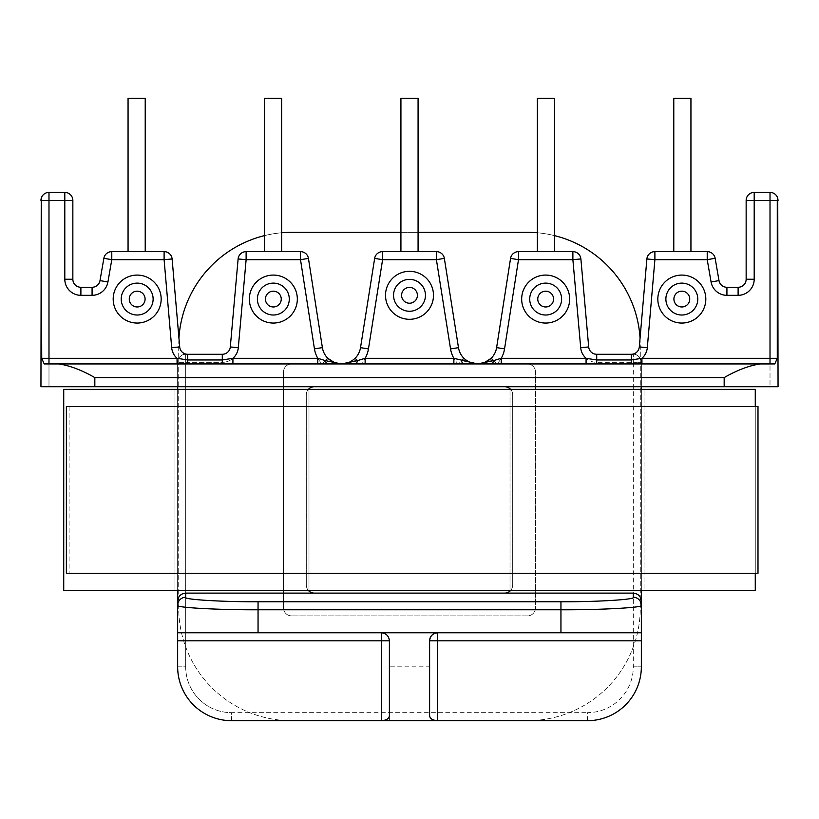 <?xml version="1.0" encoding="UTF-8"?>
<svg xmlns="http://www.w3.org/2000/svg" width="819" height="819" viewBox="0 0 819 819"><rect width="100%" height="100%" fill="white"/><g stroke="black" fill="none" stroke-linecap="round" stroke-linejoin="round"><path stroke-width="0.61" stroke-dasharray="4.09 3.07" d="M409.5 311.261A15.95 15.95 0 0 0 425.45 295.321A15.95 15.95 0 0 0 409.5 279.371A15.95 15.95 0 0 1 425.45 295.321A15.95 15.95 0 0 1 409.5 311.261A15.95 15.95 0 0 0 425.45 295.321A15.95 15.95 0 0 0 409.5 279.371A15.95 15.95 0 0 0 393.55 295.321A15.95 15.95 0 0 0 409.5 311.261A15.95 15.95 0 0 1 393.55 295.321A15.95 15.95 0 0 1 409.5 279.371A15.95 15.95 0 0 0 393.55 295.321A15.95 15.95 0 0 0 409.5 311.261A15.95 15.95 0 0 1 393.55 295.321A15.95 15.95 0 0 1 409.5 279.371A15.95 15.95 0 0 0 393.55 295.321A15.95 15.95 0 0 0 409.5 311.261A15.95 15.95 0 0 0 425.45 295.321A15.95 15.95 0 0 0 409.5 279.371M681.828 315.018A15.95 15.95 0 0 1 665.878 299.068A15.95 15.95 0 0 1 681.828 283.118A15.95 15.95 0 0 0 665.878 299.068A15.95 15.95 0 0 0 681.828 315.018A15.95 15.95 0 0 0 697.778 299.068A15.95 15.95 0 0 0 681.828 283.118A15.95 15.95 0 0 1 697.778 299.068A15.95 15.95 0 0 1 681.828 315.018A15.95 15.95 0 0 1 665.878 299.068A15.95 15.95 0 0 1 681.828 283.118A15.95 15.95 0 0 1 697.778 299.068A15.95 15.95 0 0 1 681.828 315.018A15.95 15.95 0 0 1 665.878 299.068A15.95 15.95 0 0 1 681.828 283.118A15.95 15.95 0 0 0 665.878 299.068A15.95 15.95 0 0 0 681.828 315.018M545.659 315.018A15.95 15.95 0 0 1 529.719 299.068A15.95 15.95 0 0 1 545.659 283.118A15.95 15.95 0 0 0 529.719 299.068A15.95 15.95 0 0 0 545.659 315.018A15.95 15.95 0 0 0 561.609 299.068A15.95 15.95 0 0 0 545.659 283.118A15.95 15.95 0 0 1 561.609 299.068A15.95 15.95 0 0 1 545.659 315.018A15.95 15.95 0 0 1 529.719 299.068A15.95 15.95 0 0 1 545.659 283.118A15.95 15.95 0 0 1 561.609 299.068A15.95 15.95 0 0 1 545.659 315.018A15.95 15.95 0 0 1 529.719 299.068A15.95 15.95 0 0 1 545.659 283.118A15.95 15.95 0 0 0 529.719 299.068A15.95 15.95 0 0 0 545.659 315.018M137.172 283.118A15.95 15.95 0 0 0 121.222 299.068A15.95 15.95 0 0 0 137.172 315.018A15.95 15.95 0 0 1 121.222 299.068A15.95 15.95 0 0 1 137.172 283.118A15.95 15.95 0 0 1 153.122 299.068A15.95 15.95 0 0 1 137.172 315.018A15.95 15.95 0 0 0 153.122 299.068A15.95 15.95 0 0 0 137.172 283.118A15.95 15.95 0 0 0 121.222 299.068A15.95 15.95 0 0 0 137.172 315.018A15.95 15.95 0 0 0 153.122 299.068A15.95 15.95 0 0 0 137.172 283.118A15.95 15.95 0 0 0 121.222 299.068A15.95 15.95 0 0 0 137.172 315.018A15.95 15.95 0 0 1 121.222 299.068A15.95 15.95 0 0 1 137.172 283.118M273.341 283.118A15.95 15.95 0 0 0 257.391 299.068A15.95 15.95 0 0 0 273.341 315.018A15.95 15.95 0 0 0 289.281 299.068A15.95 15.95 0 0 0 273.341 283.118A15.95 15.95 0 0 1 289.281 299.068A15.95 15.95 0 0 1 273.341 315.018A15.95 15.95 0 0 1 257.391 299.068A15.95 15.95 0 0 1 273.341 283.118A15.95 15.95 0 0 0 257.391 299.068A15.95 15.95 0 0 0 273.341 315.018A15.95 15.95 0 0 0 289.281 299.068A15.95 15.95 0 0 0 273.341 283.118A15.95 15.95 0 0 0 257.391 299.068A15.95 15.95 0 0 0 273.341 315.018A15.95 15.95 0 0 0 289.281 299.068A15.95 15.95 0 0 0 273.341 283.118A15.95 15.95 0 0 0 257.391 299.068A15.95 15.95 0 0 0 273.341 315.018M92.076 295.321L92.076 287.274A8.036 8.036 0 0 0 100 280.6A8.036 8.036 0 0 1 92.076 287.274A8.036 8.036 0 0 0 100 280.6L107.924 281.971A16.083 16.083 0 0 1 92.076 295.321L92.076 287.274A8.036 8.036 0 0 0 100 280.6L107.924 281.971L111.783 259.664L111.783 251.628L164.107 251.628L111.783 251.628A8.036 8.036 0 0 0 103.859 258.302A8.036 8.036 0 0 1 111.783 251.628A8.036 8.036 0 0 0 103.859 258.302L100 280.6L103.859 258.302A8.036 8.036 0 0 1 111.783 251.628L111.783 259.664L164.107 259.664L171.683 347.625A16.083 16.083 0 0 0 178.255 359.254A8.036 8.036 0 0 0 177.651 362.326L177.651 666.82A53.88 53.88 0 0 0 231.521 720.689L587.479 720.689L437.643 720.689L437.643 640.816L641.349 640.816L641.349 666.82A53.88 53.88 0 0 1 587.479 720.689A53.88 53.88 0 0 0 641.349 666.82A53.88 53.88 0 0 1 587.479 720.689L587.479 712.653A45.833 45.833 0 0 0 633.312 666.82L633.312 362.326L596.713 362.326A16.083 16.083 0 0 1 586.076 358.302L586.076 363.933L760.032 363.933C748.955 365.673 736.998 370.229 724.17 377.6L94.83 377.6L94.83 386.722L40.95 386.722L177.651 386.722L177.651 362.326L177.651 601.156L177.651 362.326A8.036 8.036 0 0 1 185.688 354.289L187.705 354.289A8.036 8.036 0 0 1 179.699 346.939L172.113 258.978A8.036 8.036 0 0 0 164.107 251.628L111.783 251.628A8.036 8.036 0 0 0 103.859 258.302L111.783 259.664L103.859 258.302A8.036 8.036 0 0 1 111.783 251.628L111.783 259.664L107.924 281.971A16.083 16.083 0 0 1 92.076 295.321L92.076 287.274L80.886 287.274L92.076 287.274A8.036 8.036 0 0 0 100 280.6A8.036 8.036 0 0 1 92.076 287.274L80.886 287.274A8.036 8.036 0 0 1 72.85 279.238L72.85 200.43L72.85 279.238A8.036 8.036 0 0 0 80.886 287.274A8.036 8.036 0 0 1 72.85 279.238A8.036 8.036 0 0 0 80.886 287.274L80.886 295.321A16.083 16.083 0 0 1 64.803 279.238L72.85 279.238A8.036 8.036 0 0 0 80.886 287.274L80.886 295.321L92.076 295.321A16.083 16.083 0 0 0 107.924 281.971L111.783 259.664L164.107 259.664L111.783 259.664L103.859 258.302M128.061 251.628L145.219 251.628L128.061 251.628L145.219 251.628L128.061 251.628L128.061 98.311L128.061 251.628L128.061 98.311L145.219 98.311L145.219 251.628L145.219 98.311L128.061 98.311L145.219 98.311L145.219 251.628M389.394 715.898L389.394 640.816L389.394 720.689L437.643 720.689L231.521 720.689L231.521 712.653A45.833 45.833 0 0 1 185.688 666.82L177.651 666.82A53.88 53.88 0 0 0 231.521 720.689L389.394 720.689L389.394 640.816A8.036 8.036 0 0 0 381.357 632.77L177.651 632.77L381.357 632.77L177.651 632.77L177.651 666.82A53.88 53.88 0 0 0 231.521 720.689L231.521 712.653L587.479 712.653L231.521 712.653A45.833 45.833 0 0 1 185.688 666.82L185.688 362.326L222.287 362.326A16.083 16.083 0 0 0 232.924 358.302L317.782 358.302L325.409 360.626L327.784 358.261C332.227 362.233 336.783 364.127 341.451 363.933L365.131 358.302A27.344 27.344 0 0 0 368.458 348.914L360.514 347.655A19.298 19.298 0 0 1 355.129 358.261C350.686 362.233 346.13 364.127 341.451 363.933C346.13 364.127 350.686 362.233 355.129 358.261A19.298 19.298 0 0 0 360.514 347.655L368.458 348.914A27.344 27.344 0 0 1 360.821 363.933A27.344 27.344 0 0 0 368.458 348.914L382.596 259.664L368.458 348.914L382.596 259.664L436.404 259.664L436.404 251.628A8.036 8.036 0 0 1 444.348 258.405L458.486 347.655A19.298 19.298 0 0 0 463.871 358.261L458.179 363.933A27.344 27.344 0 0 1 450.542 348.914L436.404 259.664L450.542 348.914L436.404 259.664L382.596 259.664L436.404 259.664L436.404 251.628A8.036 8.036 0 0 1 444.348 258.405A8.036 8.036 0 0 0 436.404 251.628L382.596 251.628A8.036 8.036 0 0 0 374.652 258.405L360.514 347.655A19.298 19.298 0 0 1 355.129 358.261L357.493 360.626A5.631 2.549 90 0 1 355.17 363.933L341.482 363.933C336.783 364.127 332.227 362.233 327.784 358.261A19.298 19.298 0 0 1 322.389 347.614L308.446 258.425A8.036 8.036 0 0 0 300.501 251.628L246.12 251.628A8.036 8.036 0 0 0 238.114 258.958L230.303 346.959A8.036 8.036 0 0 1 222.287 354.289L185.688 354.289A8.036 8.036 0 0 0 177.651 362.326A8.036 8.036 0 0 1 178.255 359.254C180.405 355.671 182.883 354.023 185.688 354.289C182.883 354.023 180.405 355.671 178.255 359.254A16.083 16.083 0 0 1 171.683 347.625L164.107 259.664L171.683 347.625A16.083 16.083 0 0 0 177.068 358.302L187.705 359.961L222.287 359.961L232.924 358.302L232.924 363.933L44.206 363.933L760.032 363.933M281.644 251.628L281.644 98.311L264.496 98.311L281.644 98.311L281.644 251.628L264.496 251.628L281.644 251.628L264.496 251.628L281.644 251.628L281.644 98.311L264.496 98.311L264.496 251.628M400.921 251.628L418.079 251.628L400.921 251.628L418.079 251.628L400.921 251.628L400.921 98.311L400.921 251.628L400.921 98.311L418.079 98.311L418.079 251.628L418.079 98.311L400.921 98.311L418.079 98.311L418.079 251.628M587.479 720.689L587.479 712.653A45.833 45.833 0 0 0 633.312 666.82L633.312 362.326L596.713 362.326A16.083 16.083 0 0 1 580.691 347.666L572.88 259.664L518.499 259.664L510.554 258.425A8.036 8.036 0 0 1 518.499 251.628A8.036 8.036 0 0 0 510.554 258.425A8.036 8.036 0 0 1 518.499 251.628L572.88 251.628A8.036 8.036 0 0 1 580.886 258.958L588.697 346.959A8.036 8.036 0 0 0 596.713 354.289L631.295 354.289A8.036 8.036 0 0 0 639.301 346.939L646.887 258.978A8.036 8.036 0 0 1 654.893 251.628L707.217 251.628A8.036 8.036 0 0 1 715.141 258.302L719 280.6L715.141 258.302A8.036 8.036 0 0 0 707.217 251.628A8.036 8.036 0 0 1 715.141 258.302L719 280.6A8.036 8.036 0 0 0 726.924 287.274L738.114 287.274L726.924 287.274A8.036 8.036 0 0 1 719 280.6A8.036 8.036 0 0 0 726.924 287.274L738.114 287.274A8.036 8.036 0 0 0 746.15 279.238L746.15 200.43L746.15 279.238A8.036 8.036 0 0 1 738.114 287.274A8.036 8.036 0 0 0 746.15 279.238L746.15 200.43A8.036 8.036 0 0 1 754.197 192.393L770.014 192.393A8.036 8.036 0 0 1 778.05 200.43L778.05 386.722L641.349 386.722L641.349 362.326L641.349 666.82L641.349 362.326A8.036 8.036 0 0 0 640.745 359.254C638.595 355.671 636.117 354.023 633.312 354.289A8.036 8.036 0 0 1 641.349 362.326A8.036 8.036 0 0 0 640.745 359.254C638.595 355.671 636.117 354.023 633.312 354.289L596.713 354.289L633.312 354.289A8.036 8.036 0 0 1 641.349 362.326L641.349 386.722L504.658 386.722L770.014 386.722L770.014 200.43L754.197 200.43L754.197 279.238L746.15 279.238A8.036 8.036 0 0 1 738.114 287.274L738.114 295.321L726.924 295.321L726.924 287.274A8.036 8.036 0 0 1 719 280.6L711.076 281.971L707.217 259.664L654.893 259.664L647.317 347.625A16.083 16.083 0 0 1 640.745 359.254A16.083 16.083 0 0 0 647.317 347.625A16.083 16.083 0 0 1 641.932 358.302L631.295 359.961L596.713 359.961L586.076 358.302A16.083 16.083 0 0 1 580.691 347.666L572.88 259.664L518.499 259.664L504.555 348.863A27.344 27.344 0 0 1 496.908 363.933L527.436 363.933A8.036 8.036 0 0 1 535.472 371.98L535.472 607.852A8.036 8.036 0 0 1 527.436 615.888L291.564 615.888A8.036 8.036 0 0 1 283.528 607.852L283.528 371.98A8.036 8.036 0 0 1 291.564 363.933A8.036 8.036 0 0 0 283.528 371.98A8.036 8.036 0 0 1 291.564 363.933A8.036 8.036 0 0 0 283.528 371.98L283.528 607.852A8.036 8.036 0 0 0 291.564 615.888A8.036 8.036 0 0 1 283.528 607.852A8.036 8.036 0 0 0 291.564 615.888L527.436 615.888A8.036 8.036 0 0 0 535.472 607.852L535.472 371.98A8.036 8.036 0 0 0 527.436 363.933A8.036 8.036 0 0 1 535.472 371.98A8.036 8.036 0 0 0 527.436 363.933L477.549 363.933L496.908 363.933L491.216 358.261A19.298 19.298 0 0 0 496.611 347.614L510.554 258.425A8.036 8.036 0 0 1 518.499 251.628A8.036 8.036 0 0 0 510.554 258.425L496.611 347.614L510.554 258.425A8.036 8.036 0 0 1 518.499 251.628L518.499 259.664L504.555 348.863A27.344 27.344 0 0 1 496.908 363.933L491.216 358.261C486.773 362.233 482.217 364.127 477.549 363.933L774.794 363.933L777.282 358.302L641.932 358.302L641.932 363.933M554.504 251.628L554.504 98.311L537.356 98.311L554.504 98.311L554.504 251.628L537.356 251.628L554.504 251.628L537.356 251.628L554.504 251.628L554.504 98.311L537.356 98.311L537.356 251.628M690.939 251.628L690.939 98.311L673.781 98.311L690.939 98.311L690.939 251.628L673.781 251.628L690.939 251.628L673.781 251.628L690.939 251.628L690.939 98.311L673.781 98.311L673.781 251.628M322.092 363.933L527.436 363.933L291.564 363.933L341.451 363.933L322.092 363.933L327.784 358.261L322.092 363.933A27.344 27.344 0 0 1 314.445 348.863L300.501 259.664L314.445 348.863A27.344 27.344 0 0 0 322.092 363.933M308.353 590.427A8.036 8.036 0 0 1 306.306 585.063L306.306 394.758A8.036 8.036 0 0 1 314.342 386.722L48.986 386.722L48.986 200.43L64.803 200.43L64.803 279.238L64.803 200.43L40.95 200.43L40.95 386.722L40.95 200.43L40.95 386.722L48.986 386.722L48.986 200.43L72.85 200.43A8.036 8.036 0 0 0 64.803 192.393L48.986 192.393A8.036 8.036 0 0 0 41.247 198.27L41.718 358.302L44.206 363.933L232.924 363.933M327.733 363.933A5.631 2.549 90 0 1 325.409 360.626L341.472 363.933L317.782 363.933L341.451 363.933L334.541 362.653M314.342 386.722L177.651 386.722M724.17 377.6L724.17 386.722L94.83 386.722M724.17 386.722L778.05 386.722L770.014 386.722L770.014 192.393L754.197 192.393A8.036 8.036 0 0 0 746.15 200.43A8.036 8.036 0 0 1 754.197 192.393L770.014 192.393A8.036 8.036 0 0 1 777.753 198.27L777.282 358.302M177.651 590.427L177.651 389.394M510.647 389.394A8.036 8.036 0 0 1 512.694 394.758L512.694 585.063A8.036 8.036 0 0 1 504.658 593.11L314.342 593.11A8.036 8.036 0 0 1 306.306 585.063L306.306 394.758A8.036 8.036 0 0 1 308.353 389.394M641.349 590.427L641.349 389.394M510.647 590.427A8.036 8.036 0 0 0 512.694 585.063L512.694 394.758A8.036 8.036 0 0 0 504.658 386.722M586.076 358.302L501.218 358.302L477.549 363.933C472.87 364.127 468.314 362.233 463.871 358.261C468.314 362.233 472.87 364.127 477.549 363.933L461.506 360.626A5.631 2.549 90 0 0 463.83 363.933L477.549 363.933L484.254 362.725M429.606 715.898L429.606 640.816L429.606 666.82L389.394 666.82M641.349 640.816L641.349 632.77L437.643 632.77L641.349 632.77L641.349 386.722M477.579 363.933L586.076 363.933M314.342 593.11L185.688 593.11L185.688 597.276C182.453 599.488 222.256 601.955 258.057 601.75L560.943 601.75L560.943 609.776C600.726 609.981 644.942 607.514 641.349 605.302A8.036 8.026 180 0 0 633.312 597.276C636.547 599.488 596.744 601.955 560.943 601.75M177.651 632.77L177.651 601.156C178.163 596.304 180.845 593.621 185.688 593.11M504.658 593.11L633.312 593.11L633.312 597.276M437.643 632.77L437.643 640.816L429.606 640.816A8.036 8.036 0 0 1 437.643 632.77A8.036 8.036 0 0 0 429.606 640.816A8.036 8.036 0 0 1 437.643 632.77L641.349 632.77M560.943 632.77L560.943 609.776L258.057 609.776C218.274 609.981 174.058 607.514 177.651 605.302L177.651 640.816L381.357 640.816L381.357 720.689M172.113 258.978L164.107 259.664L164.107 251.628L164.107 259.664L172.113 258.978A8.036 8.036 0 0 0 164.107 251.628L164.107 259.664L172.113 258.978A8.036 8.036 0 0 0 164.107 251.628A8.036 8.036 0 0 1 172.113 258.978L179.699 346.939L171.683 347.625M232.924 358.302A16.083 16.083 0 0 0 238.309 347.666L230.303 346.959L238.114 258.958A8.036 8.036 0 0 1 246.12 251.628A8.036 8.036 0 0 0 238.114 258.958A8.036 8.036 0 0 1 246.12 251.628A8.036 8.036 0 0 0 238.114 258.958L246.12 259.664L300.501 259.664L246.12 259.664L246.12 251.628A8.036 8.036 0 0 0 238.114 258.958L246.12 259.664L238.309 347.666L246.12 259.664L300.501 259.664L314.445 348.863L322.389 347.614A19.298 19.298 0 0 0 327.784 358.261A19.298 19.298 0 0 1 322.389 347.614L314.445 348.863A27.344 27.344 0 0 0 317.782 358.302L317.782 363.933M308.446 258.425L300.501 259.664L308.446 258.425L300.501 259.664L300.501 251.628A8.036 8.036 0 0 1 308.446 258.425A8.036 8.036 0 0 0 300.501 251.628A8.036 8.036 0 0 1 308.446 258.425L322.389 347.614A19.298 19.298 0 0 0 327.784 358.261A19.298 19.298 0 0 1 322.389 347.614L314.445 348.863M368.458 348.914L360.514 347.655A19.298 19.298 0 0 1 355.129 358.261A19.298 19.298 0 0 0 360.514 347.655L374.652 258.405A8.036 8.036 0 0 1 382.596 251.628A8.036 8.036 0 0 0 374.652 258.405A8.036 8.036 0 0 1 382.596 251.628A8.036 8.036 0 0 0 374.652 258.405L382.596 259.664L382.596 251.628A8.036 8.036 0 0 0 374.652 258.405L382.596 259.664L382.596 251.628L382.596 259.664L374.652 258.405M187.705 363.933L187.705 354.289A8.036 8.036 0 0 1 179.699 346.939A8.036 8.036 0 0 0 187.705 354.289A8.036 8.036 0 0 1 179.699 346.939A8.036 8.036 0 0 0 187.705 354.289A8.036 8.036 0 0 1 179.699 346.939M230.303 346.959A8.036 8.036 0 0 1 222.287 354.289A8.036 8.036 0 0 0 230.303 346.959L238.309 347.666L230.303 346.959A8.036 8.036 0 0 1 222.287 354.289A8.036 8.036 0 0 0 230.303 346.959A8.036 8.036 0 0 1 222.287 354.289L222.287 362.326A16.083 16.083 0 0 0 238.309 347.666L246.12 259.664L246.12 251.628L246.12 259.664L238.114 258.958M58.968 363.933C70.045 365.673 82.002 370.229 94.83 377.6M41.718 200.43L48.986 200.43L48.986 358.302L177.068 358.302L177.068 363.933M453.869 363.933L453.869 358.302L461.506 360.626L463.871 358.261A19.298 19.298 0 0 1 458.486 347.655A19.298 19.298 0 0 0 463.871 358.261A19.298 19.298 0 0 1 458.486 347.655A19.298 19.298 0 0 0 463.871 358.261L458.179 363.933A27.344 27.344 0 0 1 450.542 348.914A27.344 27.344 0 0 0 453.869 358.302L365.131 358.302L365.131 363.933M641.349 601.156C640.837 596.304 638.155 593.621 633.312 593.11M778.05 386.722L778.05 200.43L778.05 386.722M631.295 363.933L631.295 354.289A8.036 8.036 0 0 0 639.301 346.939A8.036 8.036 0 0 1 631.295 354.289A8.036 8.036 0 0 0 639.301 346.939A8.036 8.036 0 0 1 631.295 354.289A8.036 8.036 0 0 0 639.301 346.939L646.887 258.978L639.301 346.939L647.317 347.625L654.893 259.664L707.217 259.664L715.141 258.302A8.036 8.036 0 0 0 707.217 251.628L707.217 259.664L707.217 251.628A8.036 8.036 0 0 1 715.141 258.302L707.217 259.664L711.076 281.971L719 280.6A8.036 8.036 0 0 0 726.924 287.274L726.924 295.321A16.083 16.083 0 0 1 711.076 281.971L707.217 259.664L654.893 259.664L647.317 347.625L639.301 346.939L647.317 347.625M477.549 363.933L477.518 363.933C482.217 364.127 486.773 362.233 491.216 358.261A19.298 19.298 0 0 0 496.611 347.614L504.555 348.863L518.499 259.664L572.88 259.664L580.886 258.958L588.697 346.959L580.886 258.958A8.036 8.036 0 0 0 572.88 251.628A8.036 8.036 0 0 1 580.886 258.958L572.88 259.664L572.88 251.628A8.036 8.036 0 0 1 580.886 258.958L572.88 259.664L580.691 347.666L588.697 346.959A8.036 8.036 0 0 0 596.713 354.289A8.036 8.036 0 0 1 588.697 346.959A8.036 8.036 0 0 0 596.713 354.289L596.713 362.326L596.713 354.289A8.036 8.036 0 0 1 588.697 346.959A8.036 8.036 0 0 0 596.713 354.289L596.713 363.933M429.606 640.816L429.606 666.82M777.282 200.43L754.197 200.43L754.197 279.238A16.083 16.083 0 0 1 738.114 295.321L726.924 295.321L738.114 295.321A16.083 16.083 0 0 0 754.197 279.238L754.197 192.393A8.036 8.036 0 0 0 746.15 200.43L754.197 200.43L754.197 192.393A8.036 8.036 0 0 0 746.15 200.43L778.05 200.43A8.036 8.036 0 0 0 770.014 192.393A8.036 8.036 0 0 1 778.05 200.43A8.036 8.036 0 0 0 770.014 192.393A8.036 8.036 0 0 1 777.753 198.27M646.887 258.978A8.036 8.036 0 0 1 654.893 251.628L654.893 259.664L646.887 258.978A8.036 8.036 0 0 1 654.893 251.628L654.893 259.664L654.893 251.628A8.036 8.036 0 0 0 646.887 258.978A8.036 8.036 0 0 1 654.893 251.628A8.036 8.036 0 0 0 646.887 258.978L654.893 259.664L646.887 258.978M491.267 363.933A5.631 2.549 90 0 0 493.591 360.626L491.216 358.261A19.298 19.298 0 0 0 496.611 347.614A19.298 19.298 0 0 1 491.216 358.261A19.298 19.298 0 0 0 496.611 347.614A19.298 19.298 0 0 1 491.216 358.261M504.555 348.863L496.611 347.614L504.555 348.863A27.344 27.344 0 0 1 501.218 358.302L501.218 363.933M389.394 640.816A8.036 8.036 0 0 0 381.357 632.77A8.036 8.036 0 0 1 389.394 640.816A8.036 8.036 0 0 0 381.357 632.77L381.357 640.816L389.394 640.816M640.059 338.155A112.848 112.848 0 0 1 640.284 345.168L640.284 607.852A112.848 112.848 0 0 1 527.436 720.689L291.564 720.689A112.848 112.848 0 0 1 178.716 607.852L178.716 345.168A112.848 112.848 0 0 1 291.564 232.33L527.436 232.33A112.848 112.848 0 0 1 640.284 345.168L640.284 607.852A112.848 112.848 0 0 1 527.436 720.689L291.564 720.689A112.848 112.848 0 0 1 178.716 607.852L178.716 345.168A112.848 112.848 0 0 1 178.941 338.155M537.356 232.76A112.848 112.848 0 0 1 554.504 235.626M400.921 232.33L418.079 232.33M264.496 235.626A112.848 112.848 0 0 1 281.644 232.76M283.528 607.852L283.528 371.98L283.528 607.852M535.472 607.852A8.036 8.036 0 0 1 527.436 615.888A8.036 8.036 0 0 0 535.472 607.852M755.272 389.394L755.272 590.427L63.728 590.427L755.272 590.427L755.272 389.394L755.272 590.427L644.031 590.427L644.031 389.394L644.031 590.427L644.031 389.394L644.031 590.427L510.012 590.427L510.012 389.394L510.012 590.427L510.012 389.394L510.012 590.427L308.988 590.427L308.988 389.394L308.988 590.427L308.988 389.394L308.988 590.427L174.969 590.427L174.969 389.394L174.969 590.427L174.969 389.394L174.969 590.427L63.728 590.427L63.728 389.394L63.728 590.427L63.728 389.394L755.272 389.394M755.272 573.269L755.272 406.552L69.093 406.552L755.272 406.552L755.272 573.269L69.093 573.269L755.272 573.269L755.272 406.552M757.995 406.552L757.995 573.269L66.37 573.269L66.37 406.552L757.995 406.552M69.093 406.552L69.093 573.269L69.093 406.552M409.5 319.308A23.986 23.986 0 0 0 433.486 295.321A23.986 23.986 0 0 0 409.5 271.324A23.986 23.986 0 0 0 385.514 295.321A23.986 23.986 0 0 0 409.5 319.308M409.5 303.225A7.903 7.903 0 0 1 401.597 295.321A7.903 7.903 0 0 1 409.5 287.408A7.903 7.903 0 0 1 417.403 295.321A7.903 7.903 0 0 1 409.5 303.225M681.828 275.082A23.986 23.986 0 0 0 657.831 299.068A23.986 23.986 0 0 0 681.828 323.055A23.986 23.986 0 0 0 705.814 299.068A23.986 23.986 0 0 0 681.828 275.082M545.659 275.082A23.986 23.986 0 0 0 521.672 299.068A23.986 23.986 0 0 0 545.659 323.055A23.986 23.986 0 0 0 569.655 299.068A23.986 23.986 0 0 0 545.659 275.082M681.828 291.165A7.903 7.903 0 0 1 689.731 299.068A7.903 7.903 0 0 1 681.828 306.971A7.903 7.903 0 0 1 673.914 299.068A7.903 7.903 0 0 1 681.828 291.165M545.659 291.165A7.903 7.903 0 0 1 553.572 299.068A7.903 7.903 0 0 1 545.659 306.971A7.903 7.903 0 0 1 537.755 299.068A7.903 7.903 0 0 1 545.659 291.165M137.172 323.055A23.986 23.986 0 0 1 113.186 299.068A23.986 23.986 0 0 1 137.172 275.082A23.986 23.986 0 0 1 161.169 299.068A23.986 23.986 0 0 1 137.172 323.055M273.341 323.055A23.986 23.986 0 0 1 249.345 299.068A23.986 23.986 0 0 1 273.341 275.082A23.986 23.986 0 0 1 297.328 299.068A23.986 23.986 0 0 1 273.341 323.055M137.172 306.971A7.903 7.903 0 0 0 145.086 299.068A7.903 7.903 0 0 0 137.172 291.165A7.903 7.903 0 0 0 129.269 299.068A7.903 7.903 0 0 0 137.172 306.971M273.341 306.971A7.903 7.903 0 0 0 281.245 299.068A7.903 7.903 0 0 0 273.341 291.165A7.903 7.903 0 0 0 265.428 299.068A7.903 7.903 0 0 0 273.341 306.971M40.95 200.43L48.986 200.43L48.986 192.393A8.036 8.036 0 0 0 41.247 198.27M72.85 200.43A8.036 8.036 0 0 0 64.803 192.393L64.803 200.43L72.85 200.43L64.803 200.43L64.803 192.393L64.803 279.238A16.083 16.083 0 0 0 80.886 295.321A16.083 16.083 0 0 1 64.803 279.238L72.85 279.238L64.803 279.238M177.651 666.82L185.688 666.82L185.688 362.326L177.651 362.326L185.688 362.326L185.688 354.289L185.688 362.326L222.287 362.326L222.287 354.289L222.287 363.933M738.114 295.321L738.114 287.274A8.036 8.036 0 0 0 746.15 279.238A8.036 8.036 0 0 1 738.114 287.274L738.114 295.321A16.083 16.083 0 0 0 754.197 279.238L746.15 279.238L754.197 279.238M436.404 251.628A8.036 8.036 0 0 1 444.348 258.405A8.036 8.036 0 0 0 436.404 251.628L436.404 259.664L444.348 258.405A8.036 8.036 0 0 0 436.404 251.628M450.542 348.914L458.486 347.655A19.298 19.298 0 0 0 463.871 358.261M633.312 666.82L641.349 666.82L633.312 666.82M633.312 362.326L641.349 362.326L633.312 362.326L633.312 354.289L633.312 362.326M258.057 601.75L258.057 632.77M360.514 347.655A19.298 19.298 0 0 1 355.129 358.261M327.784 358.261A19.298 19.298 0 0 1 322.389 347.614M41.718 358.302L48.986 358.302L48.986 363.933M72.85 279.238A8.036 8.036 0 0 0 80.886 287.274L80.886 295.321M107.924 281.971L100 280.6M185.688 597.276A8.036 8.026 -0 0 0 177.651 605.302M778.05 200.43L770.014 200.43L770.014 192.393L770.014 363.933M754.197 192.393L754.197 200.43L746.15 200.43A8.036 8.036 0 0 1 754.197 192.393M726.924 295.321L726.924 287.274A8.036 8.036 0 0 1 719 280.6L711.076 281.971M707.217 259.664L715.141 258.302A8.036 8.036 0 0 0 707.217 251.628L707.217 259.664M572.88 259.664L572.88 251.628L572.88 259.664M518.499 251.628L518.499 259.664L518.499 251.628M580.691 347.666L588.697 346.959L580.691 347.666M341.697 363.933L348.413 362.633L341.615 363.933M334.531 362.653L341.298 363.933L337.09 363.431M337.039 363.421L335.401 362.96M477.385 363.933L470.628 362.653M477.784 363.933L484.51 362.633L477.702 363.933M341.298 363.933L334.49 362.633"/><path stroke-width="1.23" d="M409.5 311.261A15.95 15.95 0 0 1 393.55 295.321A15.95 15.95 0 0 1 409.5 279.371A15.95 15.95 0 0 1 425.45 295.321A15.95 15.95 0 0 1 409.5 311.261A15.95 15.95 0 0 0 425.45 295.321A15.95 15.95 0 0 0 409.5 279.371M681.828 283.118A15.95 15.95 0 0 1 697.778 299.068A15.95 15.95 0 0 1 681.828 315.018A15.95 15.95 0 0 0 697.778 299.068A15.95 15.95 0 0 0 681.828 283.118A15.95 15.95 0 0 0 665.878 299.068A15.95 15.95 0 0 0 681.828 315.018A15.95 15.95 0 0 0 697.778 299.068A15.95 15.95 0 0 0 681.828 283.118M545.659 283.118A15.95 15.95 0 0 1 561.609 299.068A15.95 15.95 0 0 1 545.659 315.018A15.95 15.95 0 0 0 561.609 299.068A15.95 15.95 0 0 0 545.659 283.118A15.95 15.95 0 0 0 529.719 299.068A15.95 15.95 0 0 0 545.659 315.018A15.95 15.95 0 0 0 561.609 299.068A15.95 15.95 0 0 0 545.659 283.118M137.172 315.018A15.95 15.95 0 0 0 153.122 299.068A15.95 15.95 0 0 0 137.172 283.118A15.95 15.95 0 0 1 153.122 299.068A15.95 15.95 0 0 1 137.172 315.018A15.95 15.95 0 0 1 121.222 299.068A15.95 15.95 0 0 1 137.172 283.118A15.95 15.95 0 0 1 153.122 299.068A15.95 15.95 0 0 1 137.172 315.018M273.341 315.018A15.95 15.95 0 0 1 257.391 299.068A15.95 15.95 0 0 1 273.341 283.118A15.95 15.95 0 0 1 289.281 299.068A15.95 15.95 0 0 1 273.341 315.018A15.95 15.95 0 0 0 289.281 299.068A15.95 15.95 0 0 0 273.341 283.118M724.17 386.722L40.95 386.722L41.247 198.27L41.718 358.302L44.206 363.933L760.032 363.933C748.955 365.673 736.998 370.229 724.17 377.6L724.17 386.722L778.05 386.722L777.753 198.27A8.036 8.036 0 0 0 770.014 192.393L754.197 192.393A8.036 8.036 0 0 0 746.15 200.43L746.15 279.238A8.036 8.036 0 0 1 738.114 287.274L726.924 287.274A8.036 8.036 0 0 1 719 280.6L715.141 258.302A8.036 8.036 0 0 0 707.217 251.628L654.893 251.628L654.893 259.664L707.217 259.664L711.076 281.971A16.083 16.083 0 0 0 726.924 295.321L738.114 295.321A16.083 16.083 0 0 0 754.197 279.238L754.197 200.43L770.014 200.43L770.014 358.302L641.932 358.302L631.295 359.961L596.713 359.961L586.076 358.302L586.076 363.933M484.254 362.725L491.216 358.261C486.773 362.233 482.217 364.127 477.549 363.933C472.87 364.127 468.314 362.233 463.871 358.261L461.506 360.626A5.631 2.549 -90 0 0 463.83 363.933L477.549 363.933C472.87 364.127 468.314 362.233 463.871 358.261A19.298 19.298 0 0 1 458.486 347.655L444.348 258.405L436.404 259.664L382.596 259.664L382.596 251.628A8.036 8.036 0 0 0 374.652 258.405L360.514 347.655L374.652 258.405A8.036 8.036 0 0 1 382.596 251.628L436.404 251.628L436.404 259.664L450.542 348.914A27.344 27.344 0 0 0 453.869 358.302L453.869 363.933M586.076 358.302A16.083 16.083 0 0 1 580.691 347.666A16.083 16.083 0 0 0 586.076 358.302L501.218 358.302A27.344 27.344 0 0 0 504.555 348.863L518.499 259.664L572.88 259.664L572.88 251.628L518.499 251.628A8.036 8.036 0 0 0 510.554 258.425L496.611 347.614A19.298 19.298 0 0 1 491.216 358.261L493.591 360.626L477.549 363.933L453.869 358.302L365.131 358.302L357.493 360.626A5.631 2.549 -90 0 1 355.17 363.933L341.451 363.933C346.13 364.127 350.686 362.233 355.129 358.261C350.686 362.233 346.13 364.127 341.451 363.933L357.493 360.626L355.129 358.261A19.298 19.298 0 0 0 360.514 347.655L368.458 348.914A27.344 27.344 0 0 1 365.131 358.302L365.131 363.933M238.114 258.958A8.036 8.036 0 0 1 246.12 251.628A8.036 8.036 0 0 0 238.114 258.958L246.12 259.664L246.12 251.628L300.501 251.628A8.036 8.036 0 0 1 308.446 258.425L322.389 347.614L308.446 258.425A8.036 8.036 0 0 0 300.501 251.628A8.036 8.036 0 0 1 308.446 258.425A8.036 8.036 0 0 0 300.501 251.628L300.501 259.664L246.12 259.664L238.309 347.666L230.303 346.959L238.114 258.958L230.303 346.959A8.036 8.036 0 0 1 222.287 354.289L187.705 354.289A8.036 8.036 0 0 1 179.699 346.939L172.113 258.978L179.699 346.939L171.683 347.625A16.083 16.083 0 0 0 177.068 358.302L187.705 359.961L222.287 359.961L232.924 358.302L232.924 363.933M103.859 258.302L111.783 259.664L111.783 251.628A8.036 8.036 0 0 0 103.859 258.302L100 280.6L103.859 258.302A8.036 8.036 0 0 1 111.783 251.628L164.107 251.628L164.107 259.664L111.783 259.664L107.924 281.971A16.083 16.083 0 0 1 92.076 295.321L80.886 295.321A16.083 16.083 0 0 1 64.803 279.238L64.803 200.43L48.986 200.43L48.986 358.302L177.068 358.302L177.068 363.933M41.247 198.27A8.036 8.036 0 0 1 48.986 192.393A8.036 8.036 0 0 0 40.95 200.43A8.036 8.036 0 0 1 48.986 192.393A8.036 8.036 0 0 0 40.95 200.43L41.247 198.27A8.036 8.036 0 0 1 48.986 192.393L64.803 192.393A8.036 8.036 0 0 1 72.85 200.43L72.85 279.238L72.85 200.43A8.036 8.036 0 0 0 64.803 192.393A8.036 8.036 0 0 1 72.85 200.43A8.036 8.036 0 0 0 64.803 192.393L64.803 200.43L72.85 200.43A8.036 8.036 0 0 0 64.803 192.393A8.036 8.036 0 0 1 72.85 200.43M778.05 200.43L777.753 198.27L777.282 200.43L777.282 358.302L774.794 363.933L760.032 363.933M177.651 666.82L177.651 640.816L177.651 666.82A53.88 53.88 0 0 0 231.521 720.689L381.357 720.689C386.21 720.382 388.882 718.785 389.394 715.898L389.394 640.816L381.357 640.816L381.357 632.77L641.349 632.77L641.349 666.82A53.88 53.88 0 0 1 587.479 720.689L381.357 720.689L381.357 640.816L177.651 640.816L177.651 590.427M177.651 389.394L177.651 386.722M560.943 632.77L560.943 609.776L258.057 609.776C218.274 609.981 174.058 607.514 177.651 605.302L177.651 601.156C178.163 596.304 180.845 593.621 185.688 593.11L185.688 597.276C182.453 599.488 222.256 601.955 258.057 601.75L560.943 601.75L560.943 609.776C600.726 609.981 644.942 607.514 641.349 605.302L641.349 590.427M641.349 601.156C640.837 596.304 638.155 593.621 633.312 593.11L185.688 593.11M314.342 593.11A8.036 8.036 0 0 1 308.353 590.427M308.353 389.394A8.036 8.036 0 0 1 314.342 386.722M633.312 593.11L633.312 597.276C636.547 599.488 596.744 601.955 560.943 601.75M389.394 640.816C388.882 635.964 386.21 633.282 381.357 632.77L177.651 632.77M80.886 295.321L80.886 287.274A8.036 8.036 0 0 1 72.85 279.238A8.036 8.036 0 0 0 80.886 287.274L92.076 287.274L92.076 295.321M334.541 362.653L327.784 358.261C332.227 362.233 336.783 364.127 341.451 363.933L341.451 363.933M100 280.6A8.036 8.036 0 0 1 92.076 287.274A8.036 8.036 0 0 0 100 280.6L107.924 281.971M172.113 258.978A8.036 8.036 0 0 0 164.107 251.628A8.036 8.036 0 0 1 172.113 258.978A8.036 8.036 0 0 0 164.107 251.628A8.036 8.036 0 0 1 172.113 258.978L164.107 259.664L171.683 347.625M58.968 363.933C70.045 365.673 82.002 370.229 94.83 377.6L94.83 386.722M232.924 358.302A16.083 16.083 0 0 0 238.309 347.666A16.083 16.083 0 0 1 232.924 358.302L317.782 358.302L325.409 360.626L327.784 358.261A19.298 19.298 0 0 1 322.389 347.614A19.298 19.298 0 0 0 327.784 358.261M327.733 363.933A5.631 2.549 -90 0 1 325.409 360.626L341.421 363.933M308.446 258.425L300.501 259.664L314.445 348.863A27.344 27.344 0 0 0 317.782 358.302L317.782 363.933M641.349 389.394L641.349 386.722M510.647 389.394A8.036 8.036 0 0 0 504.658 386.722M504.658 593.11A8.036 8.036 0 0 0 510.647 590.427M641.349 632.77L641.349 605.302A8.036 8.026 0 0 0 633.312 597.276M646.887 258.978L639.301 346.939L647.317 347.625L654.893 259.664L646.887 258.978A8.036 8.036 0 0 1 654.893 251.628A8.036 8.036 0 0 0 646.887 258.978M631.295 363.933L631.295 354.289A8.036 8.036 0 0 0 639.301 346.939A8.036 8.036 0 0 1 631.295 354.289L596.713 354.289A8.036 8.036 0 0 1 588.697 346.959L580.886 258.958A8.036 8.036 0 0 0 572.88 251.628A8.036 8.036 0 0 1 580.886 258.958A8.036 8.036 0 0 0 572.88 251.628A8.036 8.036 0 0 1 580.886 258.958L572.88 259.664L580.691 347.666L588.697 346.959A8.036 8.036 0 0 0 596.713 354.289L596.713 363.933M641.349 640.816L437.643 640.816L437.643 632.77A8.036 8.036 0 0 0 429.606 640.816C430.118 635.964 432.79 633.282 437.643 632.77A8.036 8.036 0 0 0 429.606 640.816L429.606 715.898C430.118 718.785 432.79 720.382 437.643 720.689L587.479 720.689M444.348 258.405A8.036 8.036 0 0 0 436.404 251.628A8.036 8.036 0 0 1 444.348 258.405M501.218 363.933L501.218 358.302L493.591 360.626A5.631 2.549 -90 0 1 491.267 363.933M647.317 347.625A16.083 16.083 0 0 1 641.932 358.302L641.932 363.933M128.061 251.628L128.061 98.311L145.219 98.311L145.219 251.628M264.496 251.628L264.496 98.311L281.644 98.311L281.644 251.628M554.504 251.628L554.504 98.311L537.356 98.311L537.356 251.628M418.079 251.628L418.079 98.311L400.921 98.311L400.921 251.628M690.939 251.628L690.939 98.311L673.781 98.311L673.781 251.628M418.079 232.33L527.436 232.33A112.848 112.848 0 0 1 537.356 232.76M554.504 235.626A112.848 112.848 0 0 1 640.059 338.155M281.644 232.76A112.848 112.848 0 0 1 291.564 232.33L400.921 232.33M178.941 338.155A112.848 112.848 0 0 1 264.496 235.626M755.272 406.552L755.272 389.394L63.728 389.394L63.728 590.427L755.272 590.427L755.272 573.269M757.995 573.269L66.37 573.269L66.37 406.552L757.995 406.552L757.995 573.269M409.5 271.324A23.986 23.986 0 0 1 433.486 295.321A23.986 23.986 0 0 1 409.5 319.308A23.986 23.986 0 0 1 385.514 295.321A23.986 23.986 0 0 1 409.5 271.324M409.5 287.408A7.903 7.903 0 0 0 401.597 295.321A7.903 7.903 0 0 0 409.5 303.225A7.903 7.903 0 0 0 417.403 295.321A7.903 7.903 0 0 0 409.5 287.408M681.828 323.055A23.986 23.986 0 0 0 705.814 299.068A23.986 23.986 0 0 0 681.828 275.082A23.986 23.986 0 0 0 657.831 299.068A23.986 23.986 0 0 0 681.828 323.055M545.659 323.055A23.986 23.986 0 0 0 569.655 299.068A23.986 23.986 0 0 0 545.659 275.082A23.986 23.986 0 0 0 521.672 299.068A23.986 23.986 0 0 0 545.659 323.055M681.828 306.971A7.903 7.903 0 0 1 673.914 299.068A7.903 7.903 0 0 1 681.828 291.165A7.903 7.903 0 0 1 689.731 299.068A7.903 7.903 0 0 1 681.828 306.971M545.659 306.971A7.903 7.903 0 0 1 537.755 299.068A7.903 7.903 0 0 1 545.659 291.165A7.903 7.903 0 0 1 553.572 299.068A7.903 7.903 0 0 1 545.659 306.971M137.172 275.082A23.986 23.986 0 0 1 161.169 299.068A23.986 23.986 0 0 1 137.172 323.055A23.986 23.986 0 0 1 113.186 299.068A23.986 23.986 0 0 1 137.172 275.082M273.341 275.082A23.986 23.986 0 0 1 297.328 299.068A23.986 23.986 0 0 1 273.341 323.055A23.986 23.986 0 0 1 249.345 299.068A23.986 23.986 0 0 1 273.341 275.082M137.172 291.165A7.903 7.903 0 0 0 129.269 299.068A7.903 7.903 0 0 0 137.172 306.971A7.903 7.903 0 0 0 145.086 299.068A7.903 7.903 0 0 0 137.172 291.165M273.341 291.165A7.903 7.903 0 0 0 265.428 299.068A7.903 7.903 0 0 0 273.341 306.971A7.903 7.903 0 0 0 281.245 299.068A7.903 7.903 0 0 0 273.341 291.165M374.652 258.405L382.596 259.664L368.458 348.914M724.17 377.6L94.83 377.6M258.057 601.75L258.057 632.77M355.129 358.261A19.298 19.298 0 0 0 360.514 347.655M41.718 200.43L48.986 200.43L48.986 192.393A8.036 8.036 0 0 0 40.95 200.43M41.718 358.302L48.986 358.302L48.986 363.933M72.85 279.238L64.803 279.238M187.705 363.933L187.705 354.289A8.036 8.036 0 0 1 179.699 346.939M230.303 346.959A8.036 8.036 0 0 1 222.287 354.289L222.287 363.933M314.445 348.863L322.389 347.614M185.688 597.276A8.036 8.026 180 0 0 177.651 605.302M726.924 295.321A16.083 16.083 0 0 1 711.076 281.971A16.083 16.083 0 0 0 726.924 295.321L726.924 287.274A8.036 8.036 0 0 1 719 280.6L711.076 281.971M463.871 358.261A19.298 19.298 0 0 1 458.486 347.655L450.542 348.914M504.555 348.863L496.611 347.614A19.298 19.298 0 0 1 491.216 358.261M429.606 640.816L437.643 640.816L437.643 720.689M777.282 200.43L770.014 200.43L770.014 192.393A8.036 8.036 0 0 1 777.753 198.27M777.282 358.302L770.014 358.302L770.014 363.933M754.197 192.393L754.197 200.43L746.15 200.43A8.036 8.036 0 0 1 754.197 192.393M738.114 295.321L738.114 287.274A8.036 8.036 0 0 0 746.15 279.238L754.197 279.238M715.141 258.302L707.217 259.664L707.217 251.628A8.036 8.036 0 0 1 715.141 258.302M518.499 251.628A8.036 8.036 0 0 0 510.554 258.425L518.499 259.664L518.499 251.628M348.413 362.633L341.615 363.933L348.413 362.633M341.298 363.933L334.49 362.633M335.401 362.96L334.531 362.653M477.385 363.933L470.587 362.633M471.386 362.93L470.628 362.653M484.51 362.633L477.702 363.933L484.51 362.633"/></g></svg>
